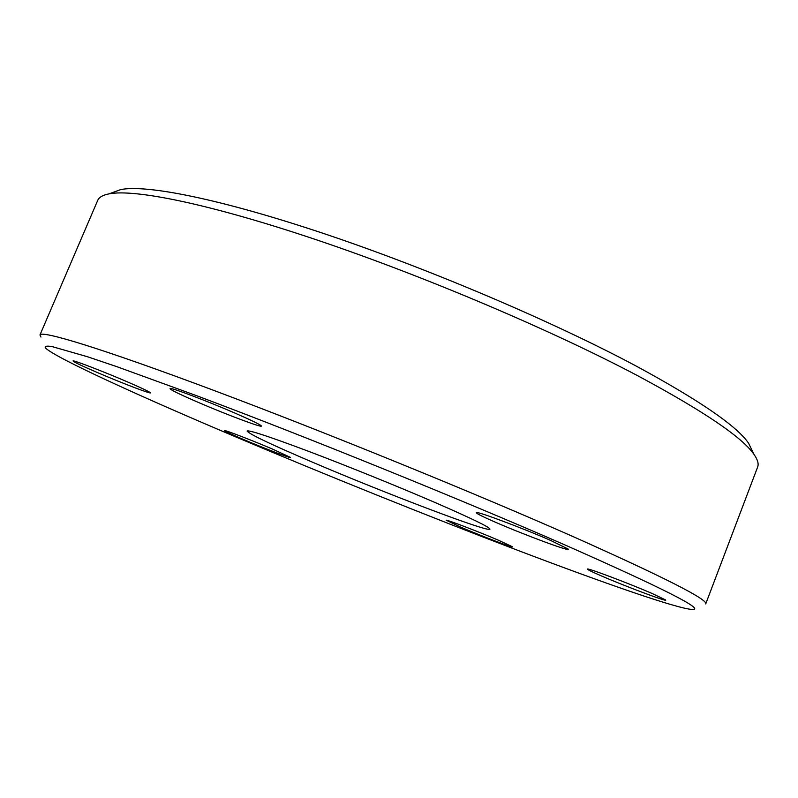 <?xml version="1.0" encoding="UTF-8"?>
<svg xmlns="http://www.w3.org/2000/svg" width="798" height="798" viewBox="0 0 798 798"><rect width="100%" height="100%" fill="white"/><g stroke="black" fill="none" stroke-linecap="round" stroke-linejoin="round"><path stroke-width="1.2" d="M197.794 402.182C178.144 393.663 168.937 389.085 170.183 388.446C172.677 387.978 207.849 401.324 234.712 412.995C250.333 419.798 259.151 424.037 261.165 425.733C265.046 429.045 227.41 415 197.794 402.182M99.132 373.294C81.197 365.604 72.508 361.464 73.087 360.866C74.713 360.526 102.363 371.16 125.106 380.895C140.119 387.339 148.518 391.259 150.283 392.656C152.987 394.91 123.85 383.848 99.132 373.294M243.51 439.499C230.343 433.893 223.999 430.91 224.477 430.541C225.585 430.172 252.158 440.396 271.968 448.845L290.372 457.354C292.676 459.189 264.756 448.536 243.51 439.499M460.685 527.129L446.162 520.186C447.189 519.697 478.7 531.757 498.411 540.206L512.366 546.73C514.989 548.775 481.723 536.136 460.685 527.129M601.423 575.927C591.198 571.508 586.57 569.203 587.518 569.004C589.004 568.336 629.921 583.817 652.355 593.592L665.552 599.916C669.193 602.779 625.502 586.38 601.423 575.927M495.498 522.251C481.384 516.097 475.059 512.845 476.516 512.506C478.97 511.787 523.428 528.456 550.111 540.196L568.076 548.994C572.705 552.795 524.685 535.019 495.498 522.251M433.952 502.042C397.075 486.132 346.96 465.862 308.796 451.409C269.395 436.616 248.826 429.823 247.091 431.04C249.195 434.072 270.841 444.396 312.048 462.002C384.656 493.104 489.334 532.954 489.972 529.174C489.882 527.259 471.209 518.221 433.952 502.042M236.198 437.095C325.564 474.89 427 515.727 515.458 549.463C602.829 582.74 677.751 608.934 692.465 609.482C705.362 609.782 663.228 588.425 566.051 545.423C463.828 500.655 306.831 436.995 197.026 395.848L116.678 366.611L87.391 356.716L51.95 346.551C46.304 345.674 44.199 346.212 45.646 348.147C56.708 358.482 140.737 396.706 236.198 437.095M575.767 537.782C665.163 577.772 708.474 599.837 705.711 603.946L757.641 467.03C758.888 463.867 757.681 459.658 754.01 454.421C742.359 437.384 703.906 411.319 638.649 376.237C553.473 331.08 425.613 276.677 318.163 240.388C210.542 204.039 134.643 188.777 109.077 193.854C102.802 195.081 99.012 197.256 97.705 200.408L39.96 334.97C41.157 330.083 100.638 347.998 212.926 390.072C324.866 432.007 476.306 493.703 575.767 537.782M112.299 192.667L120.757 189.575C146.393 184.378 220.747 198.961 325.225 234.033C429.553 269.056 553.233 321.774 635.986 365.963C699.407 400.327 736.933 426.082 748.584 443.229L752.514 451.329M40.957 337.045L39.96 334.97M748.584 443.229L754.01 454.421M120.757 189.575L109.077 193.854"/></g></svg>
